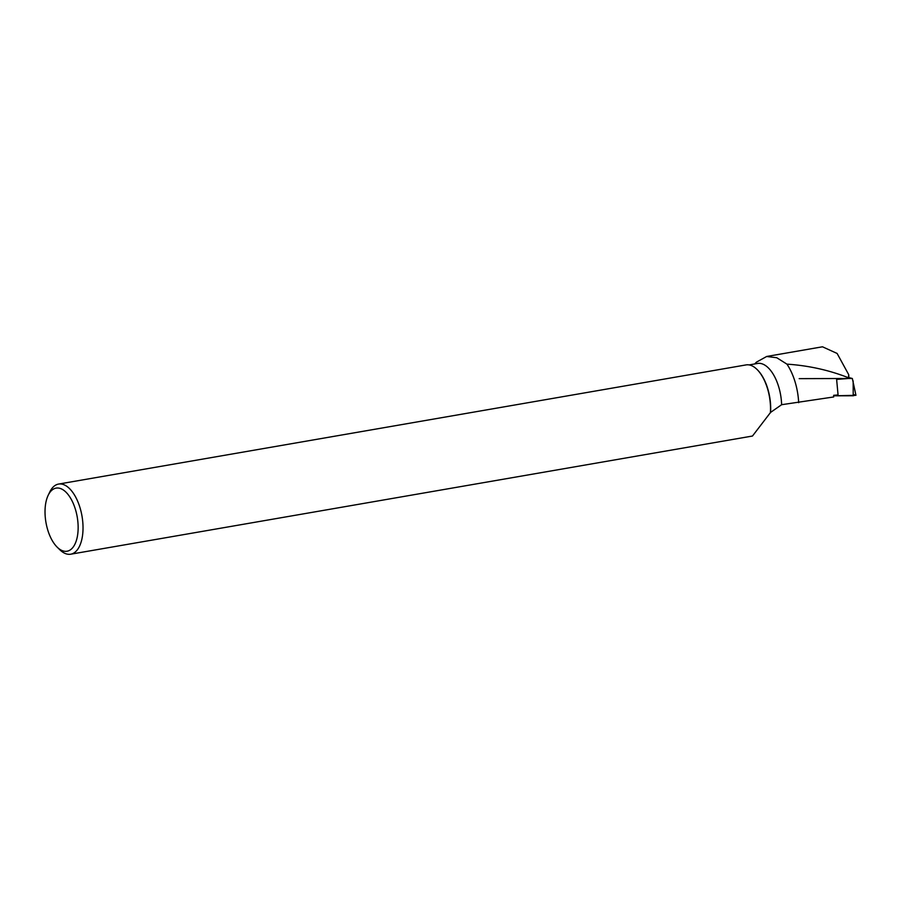 <?xml version="1.0" encoding="UTF-8"?>
<svg xmlns="http://www.w3.org/2000/svg" width="901" height="901" viewBox="0 0 901 901"><rect width="100%" height="100%" fill="white"/><g stroke="black" fill="none" stroke-linecap="round" stroke-linejoin="round"><path stroke-width="1.35" d="M799.187 378.645L852.335 378.488L848.888 377.587M852.335 378.488L855.95 395.302L833.684 395.821L853.213 395.764L855.522 395.077L853.213 394.469M754.633 363.97L756.48 362.123L766.661 356.492L776.752 357.731L786.933 364.139C808.546 365.581 829.055 370.12 848.46 377.756L848.438 378.476L836.624 379.422L838.065 394.931L833.684 395.302L833.673 396.969L781.617 404.707L770.569 412.421L752.481 436.028L70.706 554.205A35.59 17.637 -99.8 0 0 82.002 516.127A35.59 17.637 -99.8 0 0 58.554 484.074A35.59 17.637 -99.8 0 0 49.735 492.059L48.17 495.302A32.019 15.869 -99.8 0 0 45.05 513.626A32.019 15.869 -99.8 0 0 57.157 547.132A32.019 15.869 -99.8 0 0 76.912 538.584A32.019 15.869 -99.8 0 0 69.647 496.699A32.019 15.869 -99.8 0 0 48.17 495.302M757.223 369.647A35.049 17.367 80.2 0 1 757.414 369.838A35.049 17.367 80.2 0 1 770.569 412.421M749.125 364.916L757.538 363.463A35.049 17.367 80.2 0 1 781.617 404.707M786.933 364.139A43.608 21.613 80.2 0 1 798.669 402.679M766.661 356.469L822.478 346.795L837.119 353.451L848.719 374.692L848.46 377.756M57.157 547.132L59.714 549.655A35.59 17.637 -99.8 0 0 70.706 554.205M58.554 484.074L746.039 364.916A35.59 17.637 80.2 0 1 757.031 369.455A35.59 17.637 80.2 0 1 770.378 412.861M848.922 378.138L848.719 374.692M853.213 395.764L853.157 380.943"/></g></svg>
